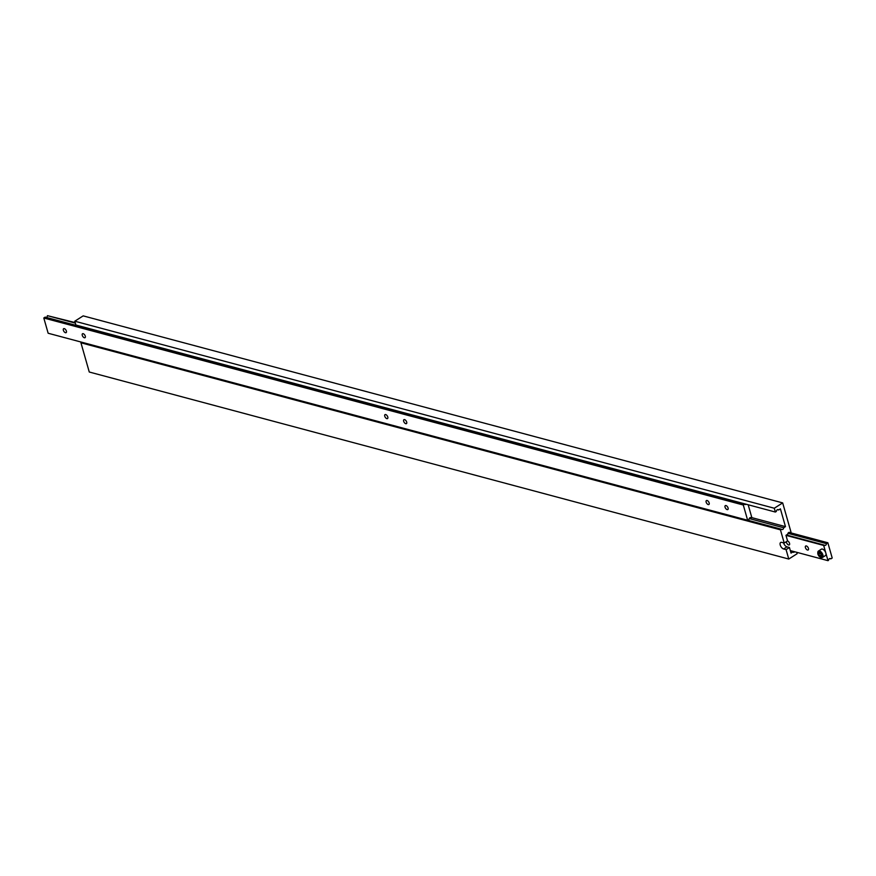 <?xml version="1.0" encoding="UTF-8"?>
<svg xmlns="http://www.w3.org/2000/svg" width="876" height="876" viewBox="0 0 876 876"><rect width="100%" height="100%" fill="white"/><g stroke="black" fill="none" stroke-linecap="round" stroke-linejoin="round"><path stroke-width="1.31" d="M817.823 552.69A3.789 1.982 57.5 0 1 818.414 551.07L817.812 553.862C818.71 556.599 820.264 557.804 822.476 557.454L825.411 555.592A3.789 1.982 -122.5 0 0 825.838 553.052L828.006 560.673L828.543 560.333A1.752 1.292 -75 0 1 830.831 558.877L832.2 558.001L827.853 542.759L826.484 543.635A1.752 1.292 -75 0 1 824.207 545.091L823.67 545.43L825.838 553.052A3.789 1.982 -122.5 0 0 821.349 549.197L818.414 551.07A3.789 1.982 57.5 0 1 822.903 554.924A3.789 1.982 57.5 0 1 822.476 557.454A3.789 1.982 57.5 0 1 820.757 557.3M808.449 548.398A2.332 1.215 57.5 0 1 808.187 549.964A2.332 1.215 57.5 0 1 805.416 547.599A2.332 1.215 57.5 0 1 805.679 546.033A2.332 1.215 57.5 0 1 808.449 548.398M787.513 540.93A2.332 1.215 57.5 0 1 789.539 543.35A2.332 1.215 57.5 0 1 789.276 544.905A2.332 1.215 57.5 0 1 786.517 542.54A2.332 1.215 57.5 0 1 786.418 541.62M828.006 560.673L790.316 550.599M823.67 545.43L785.98 535.356M830.831 558.877L829.714 558.581M827.853 542.759L790.108 532.674M826.484 543.635L787.973 533.342M824.207 545.091L786.451 534.995M818.94 552.833L818.721 554.179L819.805 555.877L821.119 556.227L821.338 554.88L820.254 553.183L818.94 552.833M820.264 553.194L818.721 554.179M821.338 554.902L819.805 555.877M783.571 542.868A3.789 1.982 -122.5 0 0 783.582 542.89A3.789 1.982 -122.5 0 0 786.976 546.854L789.44 547.511L791.028 553.095L792.824 551.957L790.524 551.343M789.44 547.511L786.09 549.635L783.626 548.978A3.789 1.982 57.5 0 1 780.231 545.025A3.789 1.982 57.5 0 1 780.647 542.485A3.789 1.982 57.5 0 1 781.742 542.375L784.206 543.032L787.557 540.897L785.958 535.313L787.754 534.174A1.752 1.292 -75 0 1 790.043 532.717L788.926 532.422M786.09 549.635L788.761 559.041L797.138 553.709L796.744 552.318M794.62 551.749A1.752 1.292 -75 0 1 792.824 551.957M790.043 532.717L790.995 532.115L782.673 502.901L83.176 315.875L74.788 321.207L75.873 325.018L775.37 512.044L776.322 511.442A1.752 1.292 -75 0 1 778.611 509.985L777.494 509.679M778.611 509.985L780.407 508.846L785.465 526.629L783.681 527.768A1.752 1.292 -75 0 1 781.392 529.224L780.439 529.827L784.206 543.032M780.439 529.827L80.942 342.801L89.264 372.015L788.761 559.041M782.673 502.901L774.285 508.233L74.788 321.207M774.285 508.233L775.37 512.044M785.465 526.629L751.783 517.617M783.681 527.768L749.232 518.559M781.392 529.224L747.71 520.213M81.818 342.242L80.942 342.801M63.368 330.263A2.332 1.215 -122.5 0 0 66.127 332.639A2.332 1.215 -122.5 0 0 66.39 331.073A2.332 1.215 -122.5 0 0 63.62 328.708A2.332 1.215 -122.5 0 0 63.368 330.263M82.267 335.322A2.332 1.215 -122.5 0 0 85.038 337.687A2.332 1.215 -122.5 0 0 85.29 336.132A2.332 1.215 -122.5 0 0 82.53 333.756A2.332 1.215 -122.5 0 0 82.267 335.322M384.75 416.199A2.332 1.215 -122.5 0 0 387.52 418.564A2.332 1.215 -122.5 0 0 387.783 417.009A2.332 1.215 -122.5 0 0 385.013 414.633A2.332 1.215 -122.5 0 0 384.75 416.199M403.661 421.246A2.332 1.215 -122.5 0 0 406.42 423.623A2.332 1.215 -122.5 0 0 406.683 422.057A2.332 1.215 -122.5 0 0 403.924 419.692A2.332 1.215 -122.5 0 0 403.661 421.246M706.144 502.123A2.332 1.215 -122.5 0 0 708.914 504.499A2.332 1.215 -122.5 0 0 709.166 502.933A2.332 1.215 -122.5 0 0 706.406 500.568A2.332 1.215 -122.5 0 0 706.144 502.123M725.054 507.182A2.332 1.215 -122.5 0 0 727.814 509.547A2.332 1.215 -122.5 0 0 728.076 507.992A2.332 1.215 -122.5 0 0 725.317 505.616A2.332 1.215 -122.5 0 0 725.054 507.182M748.181 504.773L751.827 517.596L751.301 517.935A1.752 1.292 105 0 0 749.013 519.391L747.644 520.256L743.297 505.014L744.666 504.149A1.752 1.292 105 0 0 746.166 504.237M46.286 317.419A1.752 1.292 105 0 0 47.457 315.667L75.183 322.598M750.184 517.639L751.301 517.935M743.297 505.014L43.8 317.999L48.147 333.241L747.644 520.256M43.8 317.999L45.169 317.123L744.666 504.149M47.457 315.667L75.336 323.124M822.104 555.088A3.208 1.675 -122.5 0 0 819.235 551.738A3.208 1.675 -122.5 0 0 817.954 553.971A3.208 1.675 -122.5 0 0 820.823 557.322A3.208 1.675 -122.5 0 0 822.104 555.088M783.626 548.978L786.976 546.854"/></g></svg>
